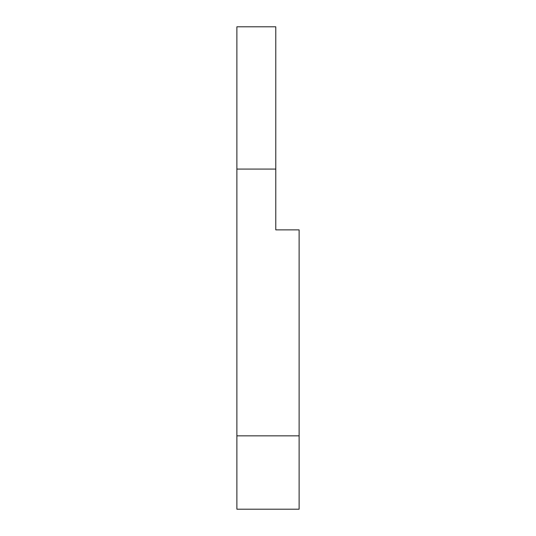 <?xml version="1.0" encoding="UTF-8"?>
<svg xmlns="http://www.w3.org/2000/svg" width="536" height="536" viewBox="0 0 536 536"><rect width="100%" height="100%" fill="white"/><g stroke="black" fill="none" stroke-linecap="round" stroke-linejoin="round"><path stroke-width="0.8" d="M236.879 435.842L236.879 509.2L299.122 509.2L299.122 229.877L275.779 229.877L275.779 169.075L236.879 169.075L236.879 435.842L299.122 435.842M275.779 169.075L275.779 26.8L236.879 26.8L236.879 169.075"/></g></svg>
